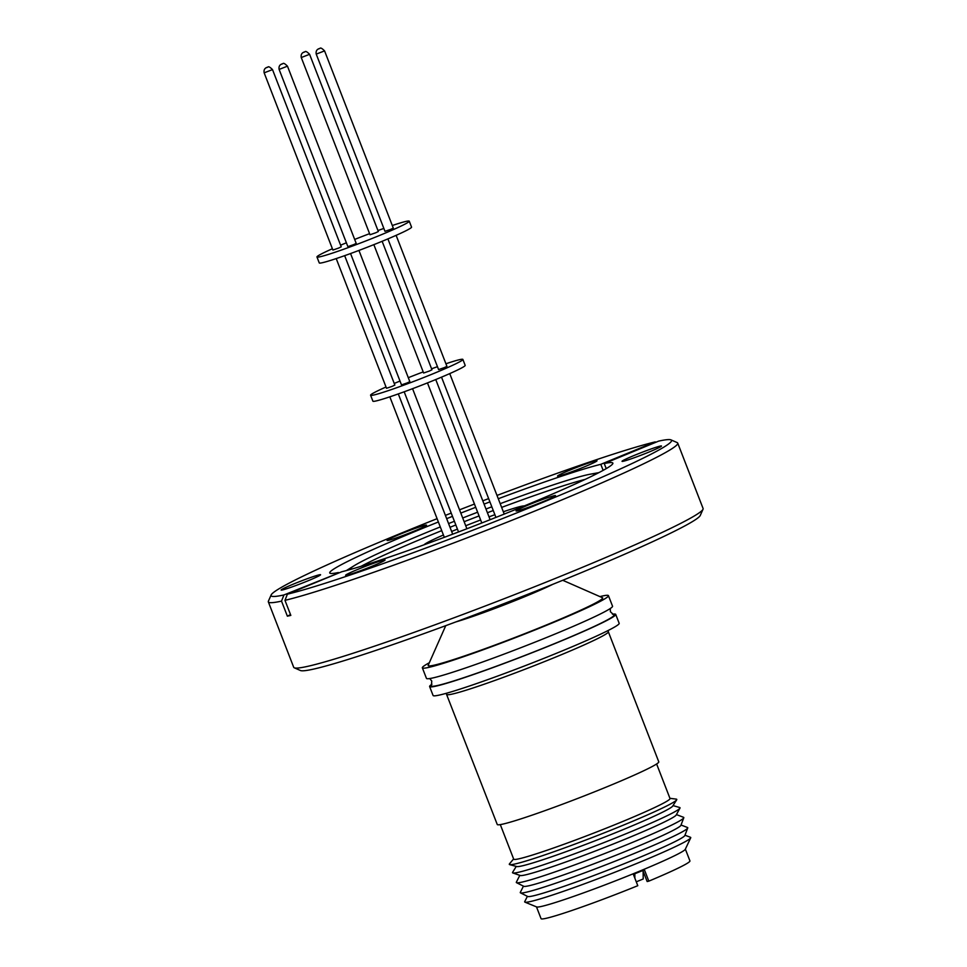 <?xml version="1.0" encoding="UTF-8"?>
<svg xmlns="http://www.w3.org/2000/svg" width="967" height="967" viewBox="0 0 967 967"><rect width="100%" height="100%" fill="white"/><g stroke="black" fill="none" stroke-linecap="round" stroke-linejoin="round"><path stroke-width="1.45" d="M610.25 608.545L610.407 611.736L613.658 614.746A98.03 5.439 158.8 0 1 556.919 642.644A98.03 5.439 158.8 0 1 431.391 685.434L431.765 681.034L429.735 678.556M424.09 544.796A53.886 2.986 158.8 0 1 443.418 534.993M451.649 531.487A53.886 2.986 158.8 0 1 455.421 529.916A53.886 2.986 158.8 0 1 457.427 529.094M445.932 363.761A49.498 2.744 158.8 0 1 462.879 359.434L465.187 365.381A49.498 2.744 158.8 0 1 436.322 379.318A49.498 2.744 158.8 0 1 372.887 401.172L370.579 395.225A49.498 2.744 158.8 0 1 386.014 387.005M394.234 383.452A49.498 2.744 158.8 0 1 399.431 381.288A49.498 2.744 158.8 0 1 400 381.046M408.292 377.698A49.498 2.744 158.8 0 1 423.208 371.908M431.584 368.802A49.498 2.744 158.8 0 1 437.471 366.686M462.879 359.434A49.498 2.744 158.8 0 1 434.026 373.371A49.498 2.744 158.8 0 1 370.579 395.225M373.842 244.651L423.631 373.008L429.36 371.038L431.959 369.781L382.134 241.303M350.55 253.547L401.498 384.89L407.228 382.908L409.827 381.651L358.938 250.441M387.9 238.897L438.595 369.587L444.324 367.617L446.935 366.36L396.119 235.344M336.214 258.588L386.522 388.299L392.251 386.329L394.862 385.071L344.663 255.663M392.3 225.504A49.498 2.744 158.8 0 1 409.246 221.177L411.555 227.124A49.498 2.744 158.8 0 1 382.702 241.061A49.498 2.744 158.8 0 1 319.255 262.915L316.958 256.968A49.498 2.744 158.8 0 1 332.394 248.749M340.602 245.195A49.498 2.744 158.8 0 1 345.811 243.031A49.498 2.744 158.8 0 1 346.379 242.79M354.671 239.441A49.498 2.744 158.8 0 1 369.575 233.663M377.964 230.545A49.498 2.744 158.8 0 1 383.839 228.43M409.246 221.177A49.498 2.744 158.8 0 1 380.394 235.114A49.498 2.744 158.8 0 1 316.958 256.968M375.728 232.781L378.339 231.524L309.597 54.309L301.269 57.537L369.998 234.751L375.728 232.781M353.596 244.651L356.207 243.394L287.465 66.179L279.125 69.419L347.866 246.633L353.596 244.651M390.704 229.36L393.303 228.103L324.574 50.888L316.233 54.116L384.975 231.331L390.704 229.36M338.631 248.072L341.23 246.815L272.501 69.6L264.16 72.839L332.902 250.054L338.631 248.072M562.746 580.285L602.393 597.691A93.557 5.186 158.8 0 1 548.096 624.271A93.557 5.186 158.8 0 1 428.212 665.248L445.751 625.661M599.903 596.603A99.794 5.536 158.8 0 1 608.448 595.648L612.546 606.212A99.794 5.536 158.8 0 1 554.369 634.316A99.794 5.536 158.8 0 1 426.459 678.387L422.361 667.834A99.794 5.536 158.8 0 1 429.312 662.758M608.448 595.648A99.794 5.536 158.8 0 1 550.271 623.763A99.794 5.536 158.8 0 1 422.361 667.834M612.449 614.214A99.794 5.536 158.8 0 1 615.713 614.383L619.17 623.304A99.794 5.536 158.8 0 1 560.993 651.42A99.794 5.536 158.8 0 1 433.083 695.478L429.626 686.558A99.794 5.536 158.8 0 1 431.935 684.225M615.713 614.383A99.794 5.536 158.8 0 1 557.536 642.499A99.794 5.536 158.8 0 1 429.626 686.558M446.814 694.427A86.619 4.799 158.8 0 0 557.838 656.182L557.838 656.182A86.619 4.799 158.8 0 0 608.34 631.777L658.781 761.839A86.619 4.799 158.8 0 1 608.279 786.244A86.619 4.799 158.8 0 1 497.256 824.488L446.15 693.339M656.617 763.978L670.01 798.524A83.827 4.654 158.8 0 1 621.14 822.143A83.827 4.654 158.8 0 1 513.695 859.155L500.302 824.609M669.926 798.307L676.175 799.117A89.822 4.98 158.8 0 1 676.682 799.866A89.822 4.98 158.8 0 1 624.416 824.718A89.822 4.98 158.8 0 1 509.682 864.631A89.822 4.98 158.8 0 1 509.549 863.749L513.61 858.938M676.682 799.866L672.694 806.091A83.827 4.654 158.8 0 1 623.92 829.299A83.827 4.654 158.8 0 1 516.825 866.553L509.682 864.631M673.008 805.596L679.668 807.505A89.822 4.98 158.8 0 1 679.958 808.134A89.822 4.98 158.8 0 1 627.656 833.071A89.822 4.98 158.8 0 1 512.836 872.959A89.822 4.98 158.8 0 1 512.631 872.294L516.257 866.396M679.958 808.134L676.211 815A83.827 4.654 158.8 0 1 627.402 838.268A83.827 4.654 158.8 0 1 520.234 875.498L512.836 872.959M676.429 814.601L683.536 817.296A89.822 4.98 158.8 0 1 683.79 817.792A89.822 4.98 158.8 0 1 631.439 842.825A89.822 4.98 158.8 0 1 516.523 882.678A89.822 4.98 158.8 0 1 516.378 882.134L519.799 875.353M683.79 817.792L680.889 825.359A84.371 4.678 158.8 0 1 631.717 848.869A84.371 4.678 158.8 0 1 523.763 886.304L516.523 882.678M681.022 825.02L687.489 827.486A89.822 4.98 158.8 0 1 687.742 827.982A89.822 4.98 158.8 0 1 635.392 853.015A89.822 4.98 158.8 0 1 520.476 892.855A89.822 4.98 158.8 0 1 520.331 892.323L523.449 886.147M687.742 827.982L684.841 835.536A84.371 4.678 158.8 0 1 635.67 859.047A84.371 4.678 158.8 0 1 527.704 896.482L520.476 892.855M684.962 835.21L690.474 837.301A89.049 4.932 158.8 0 1 690.704 837.845A89.049 4.932 158.8 0 1 638.824 862.612A89.049 4.932 158.8 0 1 524.936 902.138A89.049 4.932 158.8 0 1 524.743 901.582L527.39 896.324M690.704 837.845L685.277 849.304A79.838 4.424 158.8 0 1 638.776 871.509A79.838 4.424 158.8 0 1 536.673 906.949L524.936 902.138M685.361 849.135L689.93 860.908A79.838 4.424 158.8 0 1 648.821 881.142L644.409 869.756L643.103 870.421L643.212 878.979L636.286 881.831M536.492 906.877L541.061 918.65A79.838 4.424 158.8 0 0 637.785 885.699L633.361 874.313L643.103 870.421M293.46 584.08A21.153 1.172 -21.2 0 0 281.119 590.039A21.153 1.172 -21.2 0 0 308.243 580.696A21.153 1.172 -21.2 0 0 320.573 574.736A21.153 1.172 -21.2 0 0 293.46 584.08M357.935 569.333A21.153 1.172 -21.2 0 0 345.606 575.292A21.153 1.172 -21.2 0 0 372.718 565.949A21.153 1.172 -21.2 0 0 385.059 559.99A21.153 1.172 -21.2 0 0 357.935 569.333M528.393 504.979A21.153 1.172 -21.2 0 0 516.064 510.939A21.153 1.172 -21.2 0 0 543.176 501.595A21.153 1.172 -21.2 0 0 555.517 495.636A21.153 1.172 -21.2 0 0 528.393 504.979M634.364 455.372A21.153 1.172 -21.2 0 0 622.035 461.332A21.153 1.172 -21.2 0 0 649.147 451.988A21.153 1.172 -21.2 0 0 661.488 446.029A21.153 1.172 -21.2 0 0 634.364 455.372M569.889 470.119A21.153 1.172 -21.2 0 0 557.548 476.078A21.153 1.172 -21.2 0 0 584.672 466.735A21.153 1.172 -21.2 0 0 597.002 460.775A21.153 1.172 -21.2 0 0 569.889 470.119M399.431 534.473A21.153 1.172 -21.2 0 0 387.09 540.432A21.153 1.172 -21.2 0 0 414.214 531.088A21.153 1.172 -21.2 0 0 426.544 525.129A21.153 1.172 -21.2 0 0 399.431 534.473M437.096 518.675A214.759 11.906 -21.2 0 0 396.277 535.198A214.759 11.906 -21.2 0 0 271.147 594.959L268.415 601.136A219.557 12.172 -21.2 0 0 268.342 601.885L293.702 667.29A219.557 12.172 -21.2 0 0 294.27 667.798L300.447 670.518A214.759 11.906 -21.2 0 0 575.16 575.196A214.759 11.906 -21.2 0 0 700.289 515.423L703.021 509.246A219.557 12.172 -21.2 0 0 703.094 508.497L677.722 443.091A219.557 12.172 -21.2 0 0 677.166 442.584L670.977 439.876A214.759 11.906 -21.2 0 0 658.672 441.109L604.254 463.544L606.224 468.62M294.27 667.798A219.557 12.172 -21.2 0 0 575.099 570.349A219.557 12.172 -21.2 0 0 703.021 509.246M440.287 526.918A131.73 7.301 -21.2 0 0 426.785 532.418A131.73 7.301 -21.2 0 0 354.152 565.731A131.73 7.301 -21.2 0 0 349.981 569.539A131.73 7.301 -21.2 0 0 350.006 569.575M441.726 530.629A131.73 7.301 -21.2 0 0 428.224 536.141A131.73 7.301 -21.2 0 0 361.09 566.299M595.636 474.301A131.73 7.301 -21.2 0 0 595.624 474.265A131.73 7.301 -21.2 0 0 589.967 474.253A131.73 7.301 -21.2 0 0 500.193 503.674M491.816 506.805A131.73 7.301 -21.2 0 0 485.978 509.017M477.625 512.208A131.73 7.301 -21.2 0 0 462.709 517.998M454.393 521.273A131.73 7.301 -21.2 0 0 448.579 523.582M604.254 463.544A151.855 8.425 -21.2 0 1 612.873 463.12A151.855 8.425 -21.2 0 1 524.356 505.898A151.855 8.425 -21.2 0 1 341.81 571.739L287.392 594.173L284.975 600.338A219.557 12.172 -21.2 0 0 549.727 504.955A219.557 12.172 -21.2 0 0 677.722 443.091M338.559 573.08L283.935 594.959L281.518 601.123L287.368 616.184L290.825 615.399L284.975 600.338M438.377 521.975A151.855 8.425 -21.2 0 0 418.252 530.17A151.855 8.425 -21.2 0 0 329.735 572.947A151.855 8.425 -21.2 0 0 338.353 572.524M271.147 594.959A214.759 11.906 -21.2 0 0 283.935 594.959M268.342 601.885A219.557 12.172 -21.2 0 0 281.518 601.123M603.142 470.373L600.797 464.329L655.215 441.895A214.759 11.906 -21.2 0 0 497.002 495.442M488.637 498.609A214.759 11.906 -21.2 0 0 482.799 500.846M474.459 504.049A214.759 11.906 -21.2 0 0 459.543 509.827M451.226 513.09A214.759 11.906 -21.2 0 0 445.4 515.387M655.215 441.895L655.94 442.233M600.797 464.329A151.855 8.425 -21.2 0 0 498.283 498.742M489.918 501.885A151.855 8.425 -21.2 0 0 484.068 504.109M475.716 507.3A151.855 8.425 -21.2 0 0 460.812 513.09M452.483 516.354A151.855 8.425 -21.2 0 0 446.681 518.663M287.392 594.173A214.759 11.906 -21.2 0 0 519.303 511.881A214.759 11.906 -21.2 0 0 670.977 439.876M585.24 479.354A131.73 7.301 -21.2 0 0 501.643 507.397M493.267 510.528A131.73 7.301 -21.2 0 0 487.416 512.74M479.064 515.931A131.73 7.301 -21.2 0 0 464.148 521.709M455.832 524.984A131.73 7.301 -21.2 0 0 450.03 527.293M465.719 525.746A53.886 2.986 158.8 0 1 480.623 519.968M489.012 516.849A53.886 2.986 158.8 0 1 494.886 514.71M503.336 511.761A53.886 2.986 158.8 0 1 524.211 505.959M287.368 616.184A264.329 246.766 77.1 0 0 290.499 614.577M643.115 871.134L647.153 881.529L648.821 881.142M644.433 874.531A75.051 4.158 -21.2 0 0 643.164 874.99M634.872 878.205L634.823 873.83M304.412 52.037L303.578 52.375L304.412 52.037M282.267 63.907L281.445 64.257L282.267 63.907M319.376 48.616L318.542 48.954L319.376 48.616M267.303 67.327L266.469 67.678L267.303 67.327M552.822 584.31A61.042 3.384 158.8 0 1 524.996 596.591A61.042 3.384 158.8 0 1 461.9 620.077A61.042 3.384 158.8 0 1 455.795 621.938M309.597 54.309C307.035 51.71 305.475 50.888 304.956 51.855C303.843 52.061 300.423 52.992 301.269 57.537M287.465 66.179C284.89 63.58 283.343 62.77 282.823 63.737C281.711 63.931 278.291 64.862 279.125 69.419M324.574 50.888C321.999 48.29 320.452 47.468 319.932 48.435C318.82 48.64 315.387 49.571 316.233 54.116M272.501 69.6C269.926 67.001 268.379 66.191 267.847 67.158C266.747 67.352 263.314 68.282 264.16 72.839M398.295 393.92L452.689 534.171M449.74 373.6L504.23 514.081M412.558 388.686L466.892 528.768M435.754 379.56L490.124 519.714M589.967 474.253L598.948 472.609M354.152 565.731L346.404 570.554M608.34 631.777L608.086 630.52M389.834 396.845L444.324 537.326M441.532 377.154L495.926 517.405M404.182 391.804L458.539 531.959M427.462 382.908L481.796 522.978"/></g></svg>
